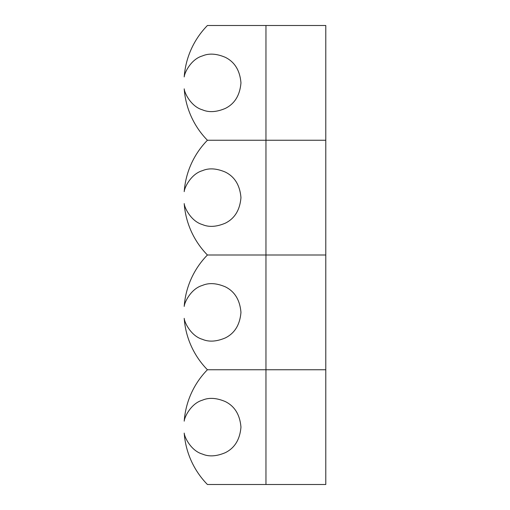 <?xml version="1.0" encoding="UTF-8"?>
<svg xmlns="http://www.w3.org/2000/svg" width="510" height="510" viewBox="0 0 510 510"><rect width="100%" height="100%" fill="white"/><g stroke="black" fill="none" stroke-linecap="round" stroke-linejoin="round"><path stroke-width="0.76" d="M325.788 255L265.959 255L265.959 484.5L325.788 484.5L325.788 369.75L207.423 369.75L325.788 369.75L325.788 255L207.423 255L265.959 255L265.959 140.25L207.423 140.25L265.959 140.25L265.959 25.5L207.423 25.5L325.788 25.5L325.788 140.25L265.959 140.25L325.788 140.25L325.788 255M265.959 484.5L207.423 484.5A81.963 81.963 0 0 1 184.212 433.092C184.429 437.044 190.938 450.821 202.432 454.072C208.902 456.864 216.533 456.399 225.337 452.663C234.715 448.003 239.923 439.486 240.956 427.125C239.923 414.764 234.715 406.247 225.337 401.587C216.533 397.851 208.902 397.386 202.432 400.178C190.938 403.429 184.429 417.206 184.212 421.158A81.963 81.963 0 0 1 207.423 369.75A81.963 81.963 0 0 1 184.212 318.342C184.429 322.294 190.938 336.071 202.432 339.322C208.902 342.114 216.533 341.649 225.337 337.913C234.715 333.253 239.923 324.736 240.956 312.375C239.923 300.014 234.715 291.497 225.337 286.837C216.533 283.101 208.902 282.636 202.432 285.428C190.938 288.679 184.429 302.455 184.212 306.408A81.963 81.963 0 0 1 207.423 255L265.959 255M207.423 255A81.963 81.963 0 0 1 184.212 203.592C184.429 207.544 190.938 221.321 202.432 224.572C208.902 227.364 216.533 226.899 225.337 223.163C234.715 218.503 239.923 209.986 240.956 197.625C239.923 185.264 234.715 176.747 225.337 172.087C216.533 168.351 208.902 167.886 202.432 170.678C190.938 173.929 184.429 187.705 184.212 191.658A81.963 81.963 0 0 1 207.423 140.25A81.963 81.963 0 0 1 184.212 88.842C184.429 92.794 190.938 106.571 202.432 109.822C208.902 112.614 216.533 112.149 225.337 108.413C234.715 103.753 239.923 95.236 240.956 82.875C239.923 70.514 234.715 61.997 225.337 57.337C216.533 53.601 208.902 53.136 202.432 55.928C190.938 59.179 184.429 72.955 184.212 76.908A81.963 81.963 0 0 1 207.423 25.5M207.423 140.25L265.959 140.25M207.423 369.75L265.959 369.75"/></g></svg>
